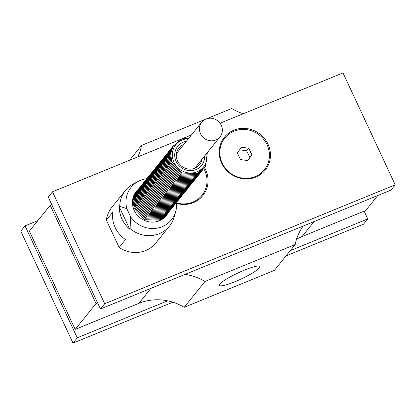<?xml version="1.0" encoding="UTF-8"?>
<svg xmlns="http://www.w3.org/2000/svg" width="416" height="416" viewBox="0 0 416 416"><rect width="100%" height="100%" fill="white"/><g stroke="black" fill="none" stroke-linecap="round" stroke-linejoin="round"><path stroke-width="0.62" d="M244.322 270.161A22.298 3.422 -25 0 1 259.886 266.505A22.298 3.422 -25 0 1 241.124 279.027A22.298 3.422 -25 0 1 219.471 285.355A22.298 3.422 -25 0 1 244.322 270.161M203.835 168.657A25.35 23.91 -141.2 0 1 192.816 202.14A25.35 23.91 -141.2 0 1 176.519 202.904M204.578 167.716A26.203 24.716 -141.2 0 1 193.372 202.644A26.203 24.716 -141.2 0 1 176.561 203.445M255.211 176.602A25.35 23.91 -141.2 0 1 219.908 150.493A25.35 23.91 -141.2 0 1 258.747 134.597A25.35 23.91 -141.2 0 1 255.211 176.602M255.767 177.112A26.203 24.716 -141.2 0 1 221.65 163.129A26.203 24.716 -141.2 0 1 233.88 130.182A26.203 24.716 -141.2 0 1 267.998 144.16A26.203 24.716 -141.2 0 1 255.767 177.112M106.371 220.085L112.746 212.17A28.34 26.733 38.8 0 0 125.528 239.58L119.153 247.489L106.371 220.085A28.34 26.733 -141.2 0 1 111.79 207.376L125.382 190.497A28.34 26.733 38.8 0 0 119.74 206.398L126.828 208.65A25.896 24.424 -141.2 0 1 138.414 181.293A25.896 24.424 -141.2 0 1 146.806 178.693M126.828 208.65L130.65 216.85L130.094 228.602A28.34 26.733 38.8 0 0 169.53 226.049L155.932 242.928A28.34 26.733 -141.2 0 1 119.153 247.489M169.53 226.049A28.34 26.733 38.8 0 0 174.236 216.845L175.744 211.359A25.896 24.424 -141.2 0 1 155.782 228.353A25.896 24.424 -141.2 0 1 130.65 216.85M130.094 228.602L129.667 229.128A28.34 26.733 -141.2 0 1 119.314 206.924L119.74 206.398M138.414 181.293L133.375 183.934A28.34 26.733 38.8 0 0 125.382 190.497M136.323 191.417A21.408 20.192 -141.2 0 1 136.677 191.266M166.369 215.181A21.408 20.192 -141.2 0 1 166.296 215.561M167.794 213.413A19.266 18.174 -141.2 0 1 166.286 215.613A19.266 18.174 -141.2 0 1 134.238 210.501A19.266 18.174 -141.2 0 1 136.271 191.438A19.266 18.174 -141.2 0 1 138.102 189.498M136.001 191.786A19.266 18.174 -141.2 0 1 137.535 190.2M167.227 214.115A19.266 18.174 -141.2 0 1 166.005 215.951M176.493 202.608A25.896 24.424 -141.2 0 1 175.744 211.359M119.314 206.924L129.667 229.128M220.054 123.23L343.002 72.909L395.2 184.85L104.692 303.742L52.494 191.802L191.48 134.919M97.594 302.91L96.018 303.555L50.206 205.312L51.782 204.667M303.207 226.034A50.976 48.079 38.8 0 0 295.168 244.556L205 281.455A50.976 48.079 38.8 0 0 185.032 274.399M206.788 118.721L231.728 108.514A50.976 48.079 38.8 0 0 243.318 113.708M137.758 156.91A50.976 48.079 38.8 0 0 141.565 145.413L205.234 119.356M247.562 160.545L249.818 157.461L246.709 150.79L239.616 149.812M251.883 154.898L247.733 160.571L240.469 159.567L237.359 152.896L241.509 147.228L248.773 148.226L251.883 154.898L249.818 157.461M248.773 148.226L246.709 150.79M104.692 303.742L100.443 309.015L48.246 197.08L52.494 191.802M100.443 309.015L390.952 190.122L395.2 184.85M167.627 300.825L77.246 337.813L25.048 225.878L20.8 231.15L72.998 343.091L172.9 302.203M25.048 225.878L37.866 220.631M77.246 337.813L72.998 343.091M286.026 255.908L363.506 224.198L367.754 218.92L290.274 250.635M364.135 211.151L367.754 218.92M295.168 244.556L274.352 270.4L184.184 307.304A50.976 48.079 38.8 0 0 138.84 303.352L75.197 329.399L29.39 231.156L50.206 205.312M129.631 160.233L141.565 145.413M296.504 239.273A50.976 48.079 38.8 0 1 302.068 236.553L365.711 210.506L377.79 195.51M184.184 307.304L205 281.455M75.197 329.399L96.018 303.555M200.522 133.754A11.726 11.06 -141.2 0 1 201.76 122.158A11.726 11.06 -141.2 0 1 217.828 120.9A11.726 11.06 -141.2 0 1 220.022 136.864A11.726 11.06 -141.2 0 1 200.522 133.754M188.406 138.741A17.748 16.739 38.8 0 0 172.858 159.281A17.748 16.739 38.8 0 0 197.064 171.777A17.748 16.739 38.8 0 0 206.669 153.447M302.068 236.553L314.148 221.556M138.84 303.352L150.92 288.356M202.015 159.224A13.255 12.501 -141.2 0 1 199.55 164.726L194.839 168.22C190.143 169.957 185.656 169.213 181.371 165.984C174.788 160.358 175.401 151.757 178.906 148.096A13.255 12.501 -141.2 0 1 183.752 144.518M199.55 164.726A13.255 12.501 -141.2 0 1 194.761 168.282M186.332 141.315A15.293 14.425 38.8 0 0 175.516 159.9A15.293 14.425 38.8 0 0 196.04 169.577A15.293 14.425 38.8 0 0 204.594 156.026M194.735 168.262L220.022 136.864M176.472 153.556L201.76 122.158M135.08 193.263L134.779 193.622M164.471 217.542L164.762 217.168M135.803 192.364L134.612 193.918M164.216 217.766L165.48 216.268M136.526 191.469L132.907 198.349M160.254 220.371L166.202 215.374M137.249 190.57L135.465 193.05L133.099 200.543L134.186 208.437L144.654 219.69L159.51 220.142L166.925 214.479M137.972 189.675L136.188 192.156L133.822 199.644L134.909 207.542L145.376 218.79L160.233 219.248L167.648 213.58M138.689 188.781L136.911 191.256L134.545 198.749L135.632 206.643L146.099 217.896L160.956 218.348L168.371 212.685M139.412 187.881L137.634 190.362L135.268 197.855L136.354 205.748L146.822 216.996L161.678 217.454L169.094 211.786M140.135 186.987L138.356 189.462L135.99 196.955L137.077 204.849L147.545 216.102L162.401 216.554L169.816 210.891M140.858 186.087L139.079 188.568L136.713 196.061L137.8 203.954L148.268 215.202L163.124 215.66L170.539 209.992M141.58 185.193L139.802 187.668L137.436 195.161L138.523 203.06L148.99 214.308L163.847 214.76L171.262 209.097M142.303 184.293L140.525 186.774L138.159 194.267L139.246 202.16L149.708 213.413L164.57 213.866L171.98 208.198M143.026 183.399L141.248 185.879L138.882 193.367L139.963 201.266L150.431 212.514L165.292 212.966L172.702 207.303M143.749 182.499L141.965 184.98L139.599 192.473L140.686 200.366L151.154 211.619L166.01 212.072L173.425 206.409M144.466 181.605L142.688 184.085L140.322 191.573L141.409 199.472L151.876 210.72L166.733 211.177L174.148 205.509M145.189 180.71L143.411 183.186L141.045 190.679L142.132 198.572L152.599 209.825L167.456 210.278L174.871 204.615M145.912 179.811L144.134 182.291L141.768 189.784L142.854 197.678L153.322 208.926L168.178 209.383L175.594 203.715M146.635 178.916L144.856 181.392L142.49 188.885L143.577 196.784L154.045 208.031L168.901 208.484L176.316 202.821M147.358 178.017L145.579 180.497L143.213 187.99L144.3 195.884L154.768 207.137L169.624 207.589L177.039 201.921M148.08 177.122L146.302 179.603L143.936 187.091L145.023 194.99L155.49 206.237L170.347 206.69L177.762 201.027M148.803 176.223L147.025 178.703L144.659 186.196L145.746 194.09L156.208 205.343L171.07 205.795L178.48 200.132M149.526 175.328L147.742 177.809L145.376 185.297L146.463 193.196L156.931 204.443L171.787 204.896L179.202 199.233M150.249 174.429L148.465 176.909L146.099 184.402L147.186 192.296L157.654 203.549L172.51 204.001L179.925 198.338M150.966 173.534L149.188 176.015L146.822 183.508L147.909 191.402L158.376 202.649L173.233 203.107L180.648 197.439M151.689 172.64L149.911 175.115L147.545 182.608L148.632 190.502L159.099 201.755L173.956 202.207L181.371 196.544M152.412 171.74L150.634 174.221L148.268 181.714L149.354 189.608L159.822 200.855L174.678 201.313L182.094 195.645M153.135 170.846L151.356 173.321L148.99 180.814L150.077 188.713L160.545 199.961L175.401 200.413L182.816 194.75M153.858 169.946L152.079 172.427L149.713 179.92L150.8 187.814L161.268 199.066L176.124 199.519L183.539 193.851M154.58 169.052L152.802 171.532L150.436 179.02L151.523 186.919L161.99 198.167L176.847 198.619L184.257 192.956M155.303 168.152L153.525 170.633L151.159 178.126L152.24 186.02L162.708 197.272L177.57 197.725L184.98 192.062M156.026 167.258L154.242 169.738L151.876 177.226L152.963 185.125L163.431 196.373L178.287 196.83L185.702 191.162M156.749 166.364L154.965 168.839L152.599 176.332L153.686 184.226L164.154 195.478L179.01 195.931L186.425 190.268M157.466 165.464L155.688 167.944L153.322 175.438L154.409 183.331L164.876 194.579L179.733 195.036L187.148 189.368M158.189 164.57L156.411 167.045L154.045 174.538L155.132 182.437L165.599 193.684L180.456 194.137L187.871 188.474M158.912 163.67L157.134 166.15L154.768 173.644L155.854 181.537L166.322 192.79L181.178 193.242L188.594 187.574M159.635 162.776L157.856 165.251L155.49 172.744L156.577 180.643L167.045 191.89L181.901 192.343L189.316 186.68M160.358 161.876L158.579 164.356L156.213 171.85L157.3 179.743L167.768 190.996L182.624 191.448L190.039 185.78M161.08 160.982L159.302 163.462L156.936 170.95L158.023 178.849L168.485 190.096L183.347 190.549L190.757 184.886M161.803 160.082L160.025 162.562L157.659 170.056L158.74 177.949L169.208 189.202L184.07 189.654L191.48 183.992M162.526 159.188L160.742 161.668L158.376 169.161L159.463 177.055L169.931 188.302L184.787 188.76L192.202 183.092M163.244 158.293L161.465 160.768L159.099 168.262L160.186 176.155L170.654 187.408L185.51 187.86L192.925 182.198M163.966 157.394L162.188 159.874L159.822 167.367L160.909 175.261L171.376 186.508L186.233 186.966L193.648 181.298M164.689 156.499L162.911 158.974L160.545 166.468L161.632 174.366L172.099 185.614L186.956 186.066L194.371 180.404M165.412 155.6L163.634 158.08L161.268 165.573L162.354 173.467L172.822 184.72L187.678 185.172L195.094 179.504M166.135 154.705L164.356 157.186L161.99 164.674L163.077 172.572L173.545 183.82L188.401 184.272L195.816 178.61M166.858 153.806L165.079 156.286L162.713 163.779L163.8 171.673L174.268 182.926L189.124 183.378L196.539 177.715M167.58 152.911L165.802 155.392L163.436 162.88L164.523 170.778L174.985 182.026L189.847 182.484L197.257 176.816M168.303 152.017L166.52 154.492L164.159 161.985L165.24 169.879L175.708 181.132L190.564 181.584L197.98 175.921M169.026 151.117L167.242 153.598L164.876 161.091L165.963 168.984L176.431 180.232L191.287 180.69L198.702 175.022M169.744 150.223L167.965 152.698L165.599 160.191L166.686 168.085L177.154 179.338L192.01 179.79L199.425 174.127M170.466 149.323L168.688 151.804L166.322 159.297L167.409 167.19L177.876 178.438L192.733 178.896L200.148 173.228M171.189 148.429L169.411 150.904L167.045 158.397L168.132 166.296L178.599 177.544L193.456 177.996L200.871 172.333M171.912 147.529L170.134 150.01L167.768 157.503L168.854 165.396L179.322 176.649L194.178 177.102L201.594 171.434M172.635 146.635L170.856 149.115L168.49 156.603L169.577 164.502L180.045 175.75L194.901 176.202L202.316 170.539M173.358 145.735L171.579 148.216L169.213 155.709L170.3 163.602L180.768 174.855L195.624 175.308L203.034 169.645M174.08 144.841L172.302 147.321L169.936 154.809L171.018 162.708L181.485 173.956L196.347 174.413L203.757 168.745M189.093 137.888L181.433 139.199L173.02 146.422L170.654 153.915L171.74 161.808L182.208 173.061L197.064 173.514L205.499 166.332L207.355 152.594"/></g></svg>
